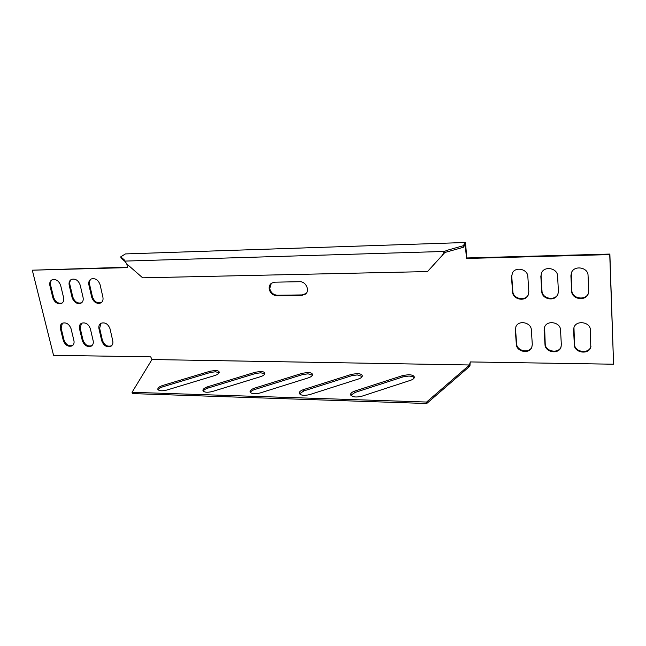 <?xml version="1.0" encoding="UTF-8"?>
<svg xmlns="http://www.w3.org/2000/svg" width="646" height="646" viewBox="0 0 646 646"><rect width="100%" height="100%" fill="white"/><g stroke="black" fill="none" stroke-linecap="round" stroke-linejoin="round"><path stroke-width="0.97" d="M306.083 293.478L302.199 294.923L277.433 295.238C273.379 294.883 270.819 292.662 269.762 288.584L271.263 283.36M269.22 289.077C268.889 286.549 269.648 284.587 271.506 283.182L274.72 282.173L299.615 281.704C305.986 281.268 310.29 290.732 305.324 294.188L301.69 295.432L276.9 295.739C272.838 295.384 270.278 293.163 269.22 289.077M215.288 370.489L210.031 371.24L162.832 385.428C159.376 386.574 157.705 387.875 157.826 389.32C158.973 391.008 161.984 391.242 166.87 390.039L214.609 375.592C217.775 374.535 219.301 373.348 219.196 372.031C218.873 371.087 217.565 370.57 215.288 370.489M219.123 372.766L215.53 371.757L210.273 372.508L163.099 386.712C160.386 387.576 158.738 388.626 158.149 389.853M260.58 371.474L255.202 372.241L207.754 386.744C204.435 387.866 202.828 389.15 202.949 390.596C204.176 392.445 207.358 392.736 212.477 391.476L260.467 376.699C263.503 375.673 264.973 374.502 264.868 373.186C264.521 372.144 263.092 371.571 260.58 371.474M264.787 373.929L260.806 372.766L255.428 373.533L208.012 388.06C205.396 388.9 203.813 389.934 203.256 391.145M408.627 374.688L402.846 375.512L354.815 391.064C351.941 392.074 350.544 393.277 350.641 394.69C352.183 397.12 355.954 397.621 361.962 396.184L410.541 380.316C413.133 379.404 414.401 378.322 414.336 377.062C413.916 375.633 412.011 374.841 408.627 374.688M414.231 377.821C413.359 376.755 411.542 376.174 408.789 376.069L403.007 376.884L355.009 392.461L350.907 395.304M357.117 373.566L351.472 374.373L303.612 389.562C300.576 390.612 299.114 391.847 299.219 393.277C300.648 395.497 304.201 395.917 309.886 394.545L358.296 379.057C361.049 378.104 362.382 376.989 362.301 375.697C361.905 374.414 360.177 373.703 357.117 373.566M362.204 376.457L357.303 374.922L351.658 375.722L303.83 390.927L299.502 393.874M307.819 372.5L302.304 373.283L254.637 388.125C251.455 389.207 249.921 390.475 250.034 391.912C251.359 393.939 254.718 394.294 260.104 392.978L308.32 377.853C311.219 376.86 312.616 375.714 312.527 374.414C312.155 373.251 310.581 372.613 307.819 372.5M312.438 375.165L308.021 373.824L302.514 374.607L254.871 389.465C252.368 390.281 250.858 391.29 250.333 392.485M463.23 245.746L463.368 247.281L447.743 251.69L447.597 250.155L463.23 245.746L465.459 242.492L125.421 253.926L120.778 256.817L121.06 258.125L124.807 261.291M468.487 365.862L469.529 364.982L151.971 359.531L132.059 392.292L132.341 393.584L426.74 403.508L426.586 402.046L468.487 365.862L468.616 367.251L469.965 365.741L470.175 361.93L613.579 364.215L609.872 254.072L466.816 257.964L466.493 258.473L465.257 244.495L463.368 247.281M124.783 260.354L120.778 256.817M124.751 260.281L124.694 261.097L444.351 251.447L447.597 250.155M447.743 251.69L444.868 252.489L442.357 255.259L444.351 251.447M124.646 260.063L124.807 260.822M442.357 255.259L427.49 271.578L142.661 277.82L127.165 264.279L124.694 261.097M132.059 392.292L426.586 402.046M426.74 403.508L468.616 367.251M127.48 267.194L32.3 270.19L53.537 355.308L150.712 356.85L151.971 359.531M469.957 363.012L469.529 364.982M531.343 329.904L532.304 344.463L531.723 347.572C528.969 354.347 516.461 351.666 516.332 344.326L515.298 329.864L516.057 326.311C519.109 319.818 531.254 322.637 531.343 329.904M532.021 346.813L531.957 346.95C529.211 353.717 516.711 351.044 516.59 343.712L515.548 329.266L515.944 326.537M560.534 329.985L561.342 344.706L560.914 347.37C558.499 354.694 545.038 352.272 544.998 344.568L544.102 329.936L544.683 326.819C547.428 319.778 560.526 322.346 560.534 329.985M561.148 346.652L561.116 346.749C558.701 354.056 545.256 351.642 545.216 343.947L544.602 327.005M590.42 330.058L590.791 347.12C588.797 355.017 574.294 352.926 574.334 344.819L573.6 330.017L574.003 327.393C576.353 319.77 590.501 322.007 590.42 330.058M590.953 346.466L590.945 346.49C588.958 354.371 574.472 352.288 574.512 344.189L573.955 327.514M527.839 276.577L528.832 291.726L527.992 295.497C524.73 302.102 512.706 299.284 512.569 291.935L511.487 276.892L512.609 272.572C516.202 266.362 527.742 269.366 527.839 276.577M528.404 294.616L528.234 294.939C524.98 301.529 512.972 298.718 512.835 291.386L511.753 276.359L512.351 273M557.587 276.012L558.419 291.346L557.797 294.616C554.874 301.844 541.816 299.316 541.768 291.564L540.839 276.335L541.711 272.491C545.022 265.651 557.571 268.389 557.587 276.012M558.12 293.777L557.999 294.051C555.084 301.27 542.042 298.743 541.994 290.999L541.065 275.794L541.51 272.895M609.872 254.072L609.743 254.605L466.493 258.473M613.579 364.215L609.743 254.605M32.3 270.19L127.569 267.622L126.761 263.843M470.264 362.39L470.353 361.938M100.938 323.283C99.145 324.437 98.491 326.278 98.975 328.798L101.737 340.822C103.731 345.788 106.8 347.596 110.942 346.24C112.606 345.093 113.22 343.325 112.767 340.918L110.038 328.822C108.108 323.896 105.072 322.047 100.938 323.283L99.662 328.297L102.415 340.321C104.394 345.263 107.454 347.072 111.588 345.747M93.153 340.749L90.367 328.774C88.454 323.937 85.482 322.096 81.453 323.25C79.66 324.381 79.014 326.214 79.506 328.741L82.333 340.66C84.303 345.529 87.307 347.33 91.344 346.07C93.024 344.948 93.63 343.171 93.153 340.749M81.485 323.234L80.217 328.257L83.035 340.159C84.973 344.996 87.961 346.805 91.99 345.586M73.919 340.587L71.06 328.725C69.179 323.977 66.263 322.144 62.331 323.218C60.538 324.324 59.9 326.149 60.417 328.693L63.3 340.499C65.246 345.279 68.185 347.08 72.126 345.893C73.806 344.794 74.403 343.026 73.919 340.587M62.379 323.194L61.136 328.208L64.011 340.006C65.916 344.738 68.839 346.547 72.764 345.432M102.908 297.208L100.09 284.708C98.265 279.847 95.293 277.933 91.183 278.975C89.657 280.275 89.132 282.108 89.6 284.466L92.451 296.885C94.34 301.787 97.344 303.652 101.47 302.49L100.776 302.966C102.682 301.795 103.392 299.881 102.908 297.208M91.183 278.975C89.14 280.138 88.373 282.124 88.89 284.918L91.748 297.354C93.638 302.255 96.65 304.129 100.776 302.966M52.116 279.775C50.081 280.889 49.346 282.851 49.895 285.661L52.875 297.854C54.732 302.578 57.615 304.436 61.54 303.426C63.445 302.312 64.14 300.406 63.615 297.709L60.667 285.459C58.867 280.768 56.016 278.87 52.116 279.775C50.63 281.018 50.138 282.835 50.638 285.217L53.61 297.394C55.443 302.094 58.318 303.959 62.234 302.974M71.464 279.379C69.421 280.517 68.67 282.488 69.203 285.29L72.126 297.604C73.999 302.417 76.939 304.282 80.968 303.2C82.874 302.062 83.576 300.148 83.068 297.459L80.185 285.088C78.376 280.316 75.469 278.41 71.464 279.379C69.954 280.647 69.445 282.472 69.929 284.846L72.845 297.144C74.71 301.94 77.649 303.806 81.662 302.74M588.054 275.438L588.724 290.958L588.304 293.639C585.841 301.545 571.629 299.389 571.662 291.176L570.903 275.761L571.524 272.499C574.423 264.965 588.126 267.347 588.054 275.438M588.538 292.872L588.474 293.066C586.011 300.963 571.815 298.807 571.855 290.611L571.379 272.83M466.816 257.964L465.459 242.492M210.273 372.508L210.031 371.24M255.428 373.533L255.202 372.241M403.007 376.884L402.846 375.512M351.658 375.722L351.472 374.373M302.514 374.607L302.304 373.283M254.871 389.465L254.637 388.125M303.83 390.927L303.612 389.562M355.009 392.461L354.815 391.064M208.012 388.06L207.754 386.744M163.099 386.712L162.832 385.428M516.59 343.712L516.332 344.326M515.548 329.266L515.298 329.864M545.216 343.947L544.998 344.568M544.328 329.339L544.102 329.936M574.512 344.189L574.334 344.819M573.777 329.403L573.6 330.017M512.835 291.386L512.569 291.935M511.753 276.359L511.487 276.892M541.994 290.999L541.768 291.564M541.065 275.794L540.839 276.335M102.415 340.321L101.737 340.822M99.662 328.297L98.975 328.798M83.035 340.159L82.333 340.66M80.217 328.257L79.506 328.741M64.011 340.006L63.3 340.499M61.136 328.208L60.417 328.693M92.451 296.885L91.748 297.354M89.6 284.466L88.89 284.918M53.61 297.394L52.875 297.854M50.638 285.217L49.895 285.661M72.845 297.144L72.126 297.604M69.929 284.846L69.203 285.29M571.855 290.611L571.662 291.176M571.088 275.212L570.903 275.761M276.9 295.739L277.433 295.238M301.69 295.432L302.199 294.923M531.957 346.95L531.723 347.572M561.116 346.749L560.914 347.37M590.945 346.49L590.791 347.12M528.234 294.939L527.992 295.497M557.999 294.051L557.797 294.616M111.564 345.763L110.942 346.24M91.95 345.626L91.344 346.07M72.715 345.481L72.126 345.893M62.202 302.998L61.54 303.426M81.654 302.748L80.968 303.2M588.474 293.066L588.304 293.639M305.324 294.188L305.833 293.68"/></g></svg>
